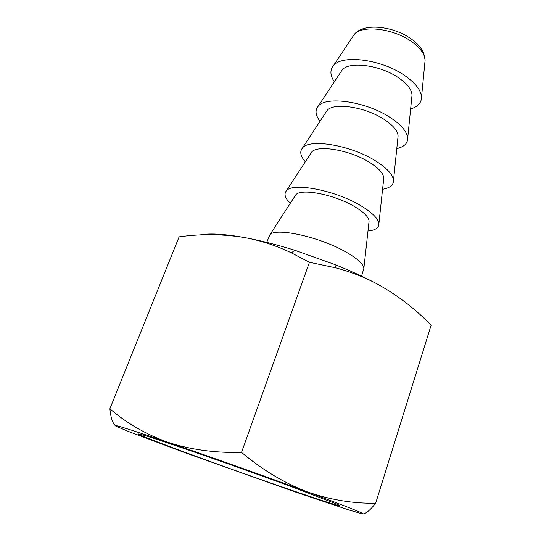 <?xml version="1.0" encoding="UTF-8"?>
<svg xmlns="http://www.w3.org/2000/svg" width="541" height="541" viewBox="0 0 541 541"><rect width="100%" height="100%" fill="white"/><g stroke="black" fill="none" stroke-linecap="round" stroke-linejoin="round"><path stroke-width="0.81" d="M194.604 455.826C262.683 480.834 361.692 514.701 335.555 503.57L293.175 487.34C239.501 467.485 158.161 439.204 143.122 435.045C127.243 430.413 154.212 441.064 194.604 455.826M200.718 234.767C210.733 233.124 225.732 234.125 245.715 237.77C223.514 234.016 201.313 233.705 179.112 236.85L109.884 408.766C126.324 423.015 145.637 434.18 167.832 442.267C127.047 428.425 109.965 423.163 116.586 426.477L128.927 431.65L185.563 452.932L295.372 491.992L348.702 509.906L362.247 513.855C367.569 514.775 349.216 507.431 307.187 491.823C266.442 476.756 207.494 455.793 167.832 442.267C190.364 449.652 214.933 453.033 241.523 452.404C262.385 469.899 284.275 483.039 307.187 491.823C330.281 499.843 353.111 503.644 375.67 503.204C370.369 509.92 366.21 513.483 363.194 513.896M266.706 242.361L269.864 234.848C274.95 227.389 317.52 236.261 344.029 250.943C356.587 257.868 363.2 263.663 363.87 268.322L361.564 276.14M410.633 108.971C417.814 106.787 421.446 102.885 421.52 97.265C421.155 90.408 415.616 83.213 404.905 75.679C381.703 59.212 341.479 54.168 333.297 65.853C329.807 70.256 330.152 75.571 334.338 81.799M294.919 196.133L295.684 194.949C300.458 188.079 333.574 194.226 353.875 206.202C363.538 211.869 368.61 216.833 369.077 221.08L368.921 222.486M340.925 71.845L342.02 70.195C348.553 60.903 380.282 64.9 398.69 77.87C407.285 83.869 411.728 89.617 412.019 95.121L411.823 97.089M396.79 148.599C404.012 146.888 407.65 143.466 407.698 138.327C407.272 131.93 401.49 125.025 390.345 117.6C366.372 101.505 325.547 95.649 318.061 106.408C314.848 110.418 315.504 115.375 320.022 121.265M310.662 153.583L311.542 152.231C316.945 144.481 349.601 149.843 369.246 162.185C378.538 167.987 383.386 173.242 383.785 177.955L383.616 179.558M367.981 231.014C375.285 230.297 378.923 227.896 378.883 223.805C378.308 218.51 371.992 212.295 359.921 205.174C334.297 189.972 292.302 182.202 286.365 190.858C283.748 194.003 285.046 198.162 290.253 203.342M325.993 112.163L326.98 110.662C332.972 102.107 365.168 106.753 384.178 119.426C393.111 125.336 397.75 130.854 398.095 135.98L397.906 137.772M382.575 189.269C389.845 188.045 393.476 185.117 393.49 180.491C392.996 174.615 386.95 168.035 375.353 160.751C350.575 145.076 309.161 138.307 302.426 148.065C299.504 151.656 300.471 156.221 305.327 161.766M115.219 425.544C112.467 422.873 110.689 417.28 109.884 408.766M376.57 283.619C363.599 276.843 349.932 271.575 335.555 267.795L309.445 262.277L291.477 252.904C276.688 245.83 261.438 240.786 245.715 237.77C260.694 240.583 277.006 244.728 294.642 250.213L334.953 264.569C350.27 270.73 364.147 277.08 376.57 283.619C396.945 294.784 415.123 308.668 431.116 325.269L375.67 503.204M309.445 262.277L241.523 452.404M352.766 36.639L353.983 34.813C361.185 24.636 393.463 28.213 411.897 41.833C420.438 48.075 424.847 54.174 425.111 60.139L424.895 62.323M421.52 97.265L425.111 60.139L423.738 53.295C421.527 48.19 417.524 43.53 411.735 39.317C393.875 26.076 363.146 22.282 353.983 34.813L333.297 65.853M295.684 194.949L269.864 234.848M342.02 70.195L318.061 106.408M311.542 152.231L286.365 190.858M326.98 110.662L302.426 148.065M294.642 250.213L291.477 252.904M334.953 264.569L335.555 267.795M369.077 221.08L363.87 268.322M412.019 95.121L407.698 138.327M383.785 177.955L378.883 223.805M398.095 135.98L393.49 180.491"/></g></svg>
